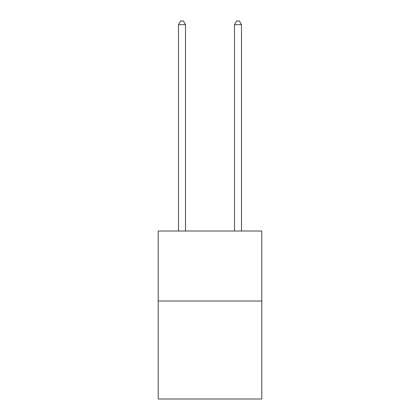 <?xml version="1.0" encoding="UTF-8"?>
<svg xmlns="http://www.w3.org/2000/svg" width="420" height="420" viewBox="0 0 420 420"><rect width="100%" height="100%" fill="white"/><g stroke="black" fill="none" stroke-linecap="round" stroke-linejoin="round"><path stroke-width="0.63" d="M261.791 301.014L261.791 399L158.209 399L158.209 231.026L261.791 231.026L261.791 301.014L158.209 301.014M185.504 231.026L185.504 24.638L178.505 24.638L178.505 231.026M178.505 24.638L180.605 21L183.404 21L185.504 24.638M241.495 231.026L241.495 24.638L234.497 24.638L234.497 231.026M234.497 24.638L236.597 21L239.395 21L241.495 24.638"/></g></svg>
